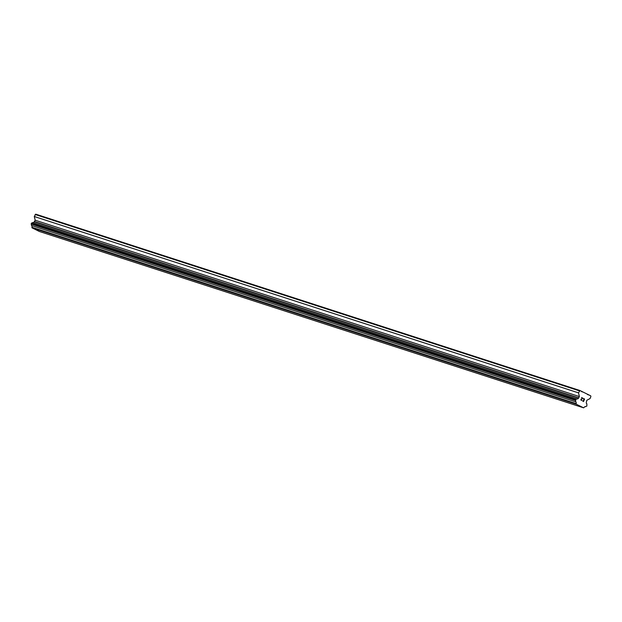 <?xml version="1.0" encoding="UTF-8"?>
<svg xmlns="http://www.w3.org/2000/svg" width="622" height="622" viewBox="0 0 622 622"><rect width="100%" height="100%" fill="white"/><g stroke="black" fill="none" stroke-linecap="round" stroke-linejoin="round"><path stroke-width="0.93" d="M583.467 401.322L583.895 400.319L583.467 401.322L582.487 400.84L583.467 401.322M583.895 400.319L583.428 399.884M583.965 400.148L584.392 399.145L583.965 400.148M584.392 399.145L583.413 398.663L584.594 399.044L583.522 401.555L582.487 400.84M583.522 401.555L584.587 399.036L583.483 398.492M581.282 400.444L580.855 399.34L582.495 398.204L581.523 397.52L582.837 398.173L580.979 399.425L580.995 400.101L581.795 399.923M581.554 400.241L580.979 399.425L582.83 398.173L581.516 397.52M585.582 406.734A1.431 1.112 -72 0 0 584.05 407.534L583.599 407.83L576.213 404.176L576.12 403.616A1.431 1.112 -72 0 0 575.692 401.835L575.669 399.542L576.952 398.865A1.431 1.112 -72 0 0 578.483 398.064L579.409 396.572L578.507 392.863L579.961 390.523L589.259 395.118L590.729 395.849L590.9 396.541L590.045 398.57L586.841 400.249L586.406 401.983A1.431 1.112 -72 0 0 586.841 403.764L586.865 406.057L585.38 406.664M576.952 398.865L32.725 222.52L31.442 223.189L31.465 225.483A1.431 1.112 -72 0 1 31.893 227.263L31.986 227.823L39.373 231.477L583.599 407.83M579.961 390.523L35.734 214.17L34.28 216.51L35.182 220.227L34.257 221.712A1.431 1.112 -72 0 1 32.927 222.583M583.234 392.14L581.516 391.588M579.362 390.841L35.135 214.489M578.507 392.863L34.28 216.51M579.409 396.572L35.182 220.227M578.841 397.924L34.614 221.572M578.483 398.064L34.257 221.712M575.669 399.542L31.442 223.189M575.327 400.35L31.1 223.998M575.692 401.835L31.465 225.483M576.12 403.616L31.893 227.263M576.213 404.176L31.986 227.823M589.259 395.118L587.541 394.566"/></g></svg>
